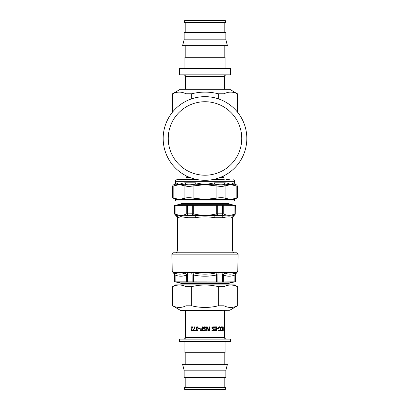 <?xml version="1.0" encoding="UTF-8"?>
<svg xmlns="http://www.w3.org/2000/svg" width="410" height="410" viewBox="0 0 410 410"><rect width="100%" height="100%" fill="white"/><g stroke="black" fill="none" stroke-linecap="round" stroke-linejoin="round"><path stroke-width="0.61" d="M172.21 271.112L171.913 254.133L238.087 254.133L237.79 271.112L236.99 272.471L173.01 272.471L172.21 271.112L237.79 271.112M181.02 284.904L181.02 283.633L180.359 282.849L174.619 281.834L223.342 281.885L223.394 274.982L216.511 274.982L216.085 272.927C208.695 274.556 201.305 274.556 193.915 272.927L185.289 272.927C181.691 274.556 177.996 274.556 174.204 272.927L173.01 272.471M180.359 282.849L229.641 282.849L235.381 281.834L223.342 281.885M235.268 281.834L235.33 274.726L234.904 274.982L235.796 272.927C231.998 274.556 228.303 274.556 224.711 272.927L216.085 272.927M193.489 281.885L193.489 274.982L186.606 274.982L185.289 272.927M175.147 281.885L175.096 274.982L174.558 274.726L173.358 272.67M235.381 281.834L235.33 274.726A2.398 2.388 90 0 1 236.524 272.67L235.094 273.204M234.853 281.885L234.904 274.982C231.055 276.612 227.217 276.612 223.394 274.982L224.711 272.927M216.511 281.885L216.511 274.982C208.839 276.612 201.161 276.612 193.489 274.982L193.915 272.927M186.658 281.885L186.606 274.982C182.783 276.612 178.945 276.612 175.096 274.982L174.204 272.927M238.087 254.133L236.734 252.78L173.266 252.78L171.913 254.133M222.558 205.338L222.558 213.794L223.245 213.835L223.245 205.302L174.624 205.338L174.624 213.794L175.654 215.219L175.065 213.835L175.065 205.302M192.31 205.338L192.31 213.794L193.315 213.835L192.987 215.219L192.644 215.178A1.599 0.666 -90 0 1 192.31 213.794L186.755 213.835L187.908 215.178A1.599 0.922 -90 0 1 187.442 213.794L187.442 205.338M217.356 215.178L222.092 215.178A1.599 0.922 -90 0 0 222.558 213.794L217.689 213.794L217.356 215.178L217.013 215.219L216.685 213.835L217.689 213.794L217.689 205.338M223.245 205.302L235.376 205.338L235.243 213.794L235.243 205.338M235.376 213.794L234.346 215.219L234.935 213.835L235.243 213.794L234.448 215.178A1.599 1.594 90 0 0 235.243 213.794M174.757 205.338L174.757 213.794L175.065 213.835C178.96 215.747 182.86 215.747 186.755 213.835L186.755 205.302M222.092 215.178L223.245 213.835C227.14 215.747 231.035 215.747 234.935 213.835L234.935 205.302M176.223 252.996L177.422 250.915L177.422 217.715L177.807 217.715A2.398 2.363 90 0 0 176.623 215.639L180.651 215.819A2.398 2.101 -95.8 0 1 180.8 216.649L178.191 217.633L179.811 216.916M180.718 216.659L182.04 216.752M234.346 215.219L233.377 215.639L232.193 217.715C231.009 216.593 227.801 216.593 222.568 217.715A2.398 1.527 90 0 1 223.332 215.639L222.333 215.219M217.013 215.219L215.04 215.639L214.625 217.715C208.208 216.593 201.792 216.593 195.375 217.715A2.398 0.835 90 0 0 194.96 215.639L192.987 215.219M180.8 216.649L187.431 217.715L195.375 217.715M234.576 215.178L233.377 215.639C230.907 215.998 227.56 215.998 223.332 215.639L186.668 215.639L187.431 217.715M187.667 215.219L186.668 215.639L180.651 215.819M175.424 215.178L176.223 215.639L175.654 215.219M180.262 310.267A1.625 1.625 0 0 0 181.071 310.488L229.738 310.267L180.262 310.267L172.687 305.798C177.115 307.997 181.543 307.997 185.971 305.798L191.711 305.798C200.572 307.997 209.428 307.997 218.289 305.798L224.029 305.798C228.457 307.997 232.885 307.997 237.313 305.798L237.313 286.662C232.885 284.458 228.457 284.458 224.029 286.662L218.289 286.662C209.428 284.458 200.572 284.458 191.711 286.662L185.971 286.662C181.543 284.458 177.115 284.458 172.687 286.662L175.562 284.904L234.438 284.904L237.482 286.662M218.289 305.798L218.289 286.662M224.029 286.662L224.029 305.798M191.711 286.662L191.711 305.798M185.971 305.798L185.971 286.662M172.687 286.662L172.687 305.798M237.313 305.798L237.313 286.662M180.262 89.303L229.738 89.303L181.071 89.083A1.625 1.625 0 0 0 180.262 89.303L172.518 93.772L172.518 112.135M229.738 89.303L237.313 93.772C232.885 91.568 228.457 91.568 224.029 93.772L218.289 93.772C209.428 91.568 200.572 91.568 191.711 93.772L185.971 93.772C181.543 91.568 177.115 91.568 172.687 93.772L172.518 93.772M172.687 93.772L172.687 111.925M185.971 101.229L185.971 93.772M191.711 93.772L191.711 98.82M237.313 111.925L237.313 93.772M224.029 93.772L224.029 101.229M218.289 98.82L218.289 93.772M224.444 330.414L224.49 337.486L185.51 337.486L185.51 310.488M193.187 330.901L194.632 326.842L195.124 326.842L193.571 330.424L195.334 330.424L195.334 330.901L193.187 330.901M198.568 328.866L198.568 328.369L200.039 328.369L200.039 328.866L198.568 328.866M204.918 329.235L204.098 329.025L203.298 328L203.662 327.139L204.713 326.77L206.04 327.083L206.04 327.764L204.749 327.236L203.842 327.913L204.344 328.533L205.748 329.076L206.01 329.814L204.646 330.972L203.437 330.711L203.437 330.065L204.61 330.506L205.446 329.871L203.283 328L203.647 327.139L205 326.78M205.077 328.717L205.738 329.076L205.999 329.814L204.646 330.972L203.457 330.711L203.457 330.065M205 330.942L204.646 330.972M204.61 330.506L205 330.445L204.61 330.506M212.067 327.139L213.041 326.77L214.235 327.083L214.235 327.764L213.077 327.236L212.247 327.913L212.708 328.533L213.979 329.076L214.21 329.814L212.985 330.972L211.867 330.711L211.867 330.065L212.954 330.506L213.712 329.871L211.719 328L212.067 327.139M217.223 328.866L217.223 328.369L218.376 328.369L218.376 328.866L217.223 328.866M221.118 326.888L222.169 327.303L222.404 328.866L222.174 330.414L221.508 330.972L220.811 330.629L220.811 329.978L221.508 330.511L221.969 330.096L222.143 328.866L221.964 327.641L221.508 327.236L220.811 327.764L221.118 326.888M223.932 330.901L223.932 326.842L224.055 328.83L224.357 328.83L224.413 326.842L224.413 330.901L224.357 329.307L224.055 329.307L223.932 330.901M224.48 326.888L224.49 310.488M224.48 330.87L224.454 330.316M224.454 330.511L224.454 327.436M222.599 327.257L222.599 326.842L223.214 326.842L223.214 330.901L222.599 330.901L222.63 327.257M219.001 326.888L219.499 326.77L220.339 327.303L220.647 328.866L220.339 330.414L219.493 330.972L218.622 330.629L218.622 329.978L219.493 330.511L220.078 330.096L220.303 328.866L220.067 327.641L219.493 327.236L218.622 327.764L218.622 327.118L219.001 326.888M214.579 326.842L216.705 326.842L216.705 330.901L214.579 330.901L214.579 330.419L216.27 330.419L216.27 329.307L214.696 329.307L214.696 328.83L216.27 328.83L216.27 327.323L214.579 327.323L214.579 326.842M206.66 330.901L206.66 326.842L207.26 326.842L209.033 330.342L209.033 326.842L209.525 326.842L209.525 330.901L208.777 330.901L207.163 327.687L207.163 330.901L206.66 330.901M200.346 330.901L200.346 330.419L202.202 330.419L202.202 329.276L200.423 329.276L200.423 328.794L202.202 328.794L202.202 326.842L202.735 326.842L202.735 330.901L200.346 330.901M196.6 330.393L197.989 330.163L197.989 330.737L196.236 330.757L195.913 330.004L196.585 329.061L195.847 328.046L196.164 327.129L197.066 326.755L198.091 327.006L198.091 327.58L197.097 327.226L196.539 327.452L196.554 328.671L197.323 328.82L197.323 329.271L196.41 329.953L196.6 330.393M190.947 327.313L190.947 326.842L192.797 326.842L191.46 329.84L191.967 330.516L192.731 330.163L192.731 330.742L191.936 330.988L191.065 329.871L192.403 327.313L190.947 327.313M230.379 339.106L179.621 339.106L179.621 341.545L230.379 341.545L230.379 339.106M193.31 330.901L194.74 326.842M198.635 328.866L198.635 328.369M204.713 326.77L206.03 327.083L206.03 327.764M211.832 330.065L212.954 330.506M213.077 327.236L212.17 327.913L212.626 328.533L213.882 329.076L214.112 329.814L212.903 330.972M212.959 326.77L214.138 327.083L214.138 327.698M218.238 328.369L218.238 328.866M221.508 327.236L220.667 327.764M220.667 329.978L221.508 330.511M221.344 326.77L221.989 327.303L222.225 328.866L221.994 330.414L221.338 330.972M224.214 328.83L224.214 329.307M223.025 326.842L223.025 330.901M219.493 327.236L218.509 327.764M218.509 329.978L219.493 330.511M219.345 326.77L220.18 327.303L220.483 328.866L220.18 330.414L219.34 330.972M216.582 326.842L216.582 330.901M207.163 327.687L207.137 330.901M209.479 326.842L209.479 330.901M207.24 326.842L209.033 330.342M200.398 330.901L200.398 330.419M202.202 328.794L202.227 326.842M200.469 329.276L200.469 328.794M202.202 330.419L202.202 329.276M198.127 327.58L197.097 327.226M197.092 330.988L196.328 330.757L196.011 330.004L196.672 329.061L195.939 328.046L196.257 327.129L197.148 326.755M197.051 330.516L198.03 330.163M191.096 327.313L191.096 326.842M192.075 330.988L191.209 329.871L192.403 327.313M191.967 330.516L192.833 330.163M225.059 341.545L225.059 352.754L184.941 352.754L184.941 341.545M224.798 352.754L224.798 363.916L185.202 363.916L185.202 352.754M227.442 364.326L227.13 363.916L182.87 363.916L182.558 364.326L184.131 370.194L225.869 370.194L227.442 364.326L182.558 364.326M225.869 370.194L225.869 377.482L184.131 377.482L184.131 370.194M224.798 377.482L224.798 387.066L185.202 387.066L185.202 377.482M224.798 387.066L184.454 387.066L184.141 387.47L184.684 389.5L225.315 389.5L225.859 387.47L184.141 387.47M185.51 89.083L185.51 76.475L224.49 76.475L224.49 89.083M179.621 74.851L230.379 74.851L230.379 68.455L179.621 68.455L179.621 74.851M184.941 68.455L184.941 57.246L225.059 57.246L225.059 68.455M185.202 57.246L185.202 46.084L224.798 46.084L224.798 57.246M185.202 46.084L227.13 46.084L227.442 45.674L225.869 39.806L184.131 39.806L182.558 45.674L227.442 45.674M184.131 39.806L184.131 32.518L225.869 32.518L225.869 39.806M185.202 32.518L185.202 22.934L224.798 22.934L224.798 32.518M185.202 22.934L225.546 22.934L225.859 22.529L225.315 20.5L184.684 20.5L184.141 22.529L225.859 22.529M183.603 179.724L185.817 179.724L185.817 179.303L195.929 179.303M226.397 179.724L229.38 179.724M216.372 184.474L214.85 184.182L224.957 184.182L224.434 182.793C227.037 182.906 229.098 183.521 230.615 184.643L225.075 185.863L225.075 198.23L230.615 199.383A51.245 25.62 90 0 0 230.963 199.383L234.576 199.383L234.576 200.982L175.424 200.982L175.424 199.383L230.953 199.383L236.15 198.23C237.995 197.492 237.995 197.492 236.15 198.23L236.165 185.868C237.995 186.519 237.995 186.519 236.15 185.863L235.555 184.479C237.129 185.13 237.129 185.13 235.555 184.479C237.129 185.13 237.129 185.13 235.555 184.479L234.807 184.182L230.615 184.643L224.957 184.182L224.188 184.479L225.075 185.863C222.999 186.519 219.996 186.519 216.075 185.863L216.372 184.479C219.76 185.13 222.369 185.13 224.188 184.479M225.075 198.23C222.999 197.492 219.996 197.492 216.075 198.23L216.075 185.863L205 184.643L214.594 182.793L224.434 182.793M214.594 182.793A1.599 0.518 90 0 0 214.85 184.182L205 184.643L193.925 185.863L193.925 198.23C190.004 197.492 187.001 197.492 184.925 198.23L184.925 185.863L185.812 184.479C187.631 185.13 190.24 185.13 193.628 184.479L193.925 185.863C189.999 186.519 187.001 186.519 184.925 185.863L179.385 184.643A40.129 12.023 -131 0 0 179.026 184.531L175.193 184.182L174.445 184.479L173.85 185.863C172.005 186.519 172.005 186.519 173.85 185.863L173.85 198.23C172.005 197.492 172.005 197.492 173.85 198.23L179.385 199.383L184.925 198.23M193.925 198.23L205 199.383L216.075 198.23M179.026 199.383L178.698 199.368M174.445 184.479C172.871 185.13 172.871 185.13 174.445 184.479L173.994 184.664M175.424 199.383L172.456 197.671L172.456 186.355L173.256 184.971L175.193 184.182L175.977 182.793L179.047 184.413A27.25 1.245 37.8 0 1 179.385 184.643C180.902 183.521 182.962 182.906 185.566 182.793L195.406 182.793L205 184.643L195.15 184.182L193.628 184.479M185.812 184.474L185.043 184.182L179.385 184.643L173.85 185.863M232.132 183.649L231.732 183.9M234.576 199.383L237.544 197.671L237.544 186.355L236.744 184.971L234.807 184.182A1.599 1.568 90 0 1 234.023 182.793L234.576 182.793L234.576 181.322C234.479 180.349 233.946 179.816 232.977 179.724M236.15 198.23L236.15 185.863L230.615 184.643L234.023 182.793M185.566 182.793A1.599 1.051 90 0 1 185.043 184.182L195.15 184.182L195.406 182.793M174.624 184.182L175.424 182.793L175.424 181.322C175.521 180.349 176.054 179.816 177.023 179.724L198.066 179.724M211.934 179.724L224.183 179.724L224.183 179.303L214.071 179.303M205 180.303A41.825 41.825 0 0 0 246.825 138.477A41.825 41.825 0 0 0 205 96.652A41.825 41.825 0 0 0 163.175 138.477A41.825 41.825 0 0 0 205 180.303M222.399 281.834L222.435 274.726L223.122 272.67M217.869 281.834L217.894 274.726A2.398 1.015 90 0 1 218.402 272.67M192.131 281.834L192.105 274.726L191.598 272.67M187.601 281.834L187.565 274.726A2.398 1.373 90 0 0 186.878 272.67M174.732 281.834L174.67 274.726L173.476 272.67M236.524 272.67L236.99 272.471M181.02 283.633L228.98 283.633L229.641 282.849M177.422 250.915L232.578 250.915L232.578 217.715L232.193 217.715M216.685 205.302L216.685 213.835C208.895 215.747 201.105 215.747 193.315 213.835L193.315 205.302M174.757 213.794L175.552 215.178A1.599 1.594 -90 0 1 174.757 213.794L174.624 213.794M187.908 215.178L192.644 215.178M214.625 217.715L222.568 217.715M228.98 200.982L228.98 203.544L181.02 203.544L180.359 204.329L174.624 205.338M228.98 203.544L229.641 204.329L180.359 204.329M175.424 182.793L175.977 182.793M175.424 181.322L234.576 181.322M205 175.224A36.746 36.746 0 0 1 173.174 120.104A36.746 36.746 0 0 1 236.826 120.104A36.746 36.746 0 0 1 205 175.224M190.117 177.561L186.217 177.561L185.817 179.303M223.783 175.844L223.783 177.561L219.883 177.561M174.619 281.834L174.558 274.726M235.442 274.726L236.642 272.67M228.98 284.904L228.98 283.633M233.777 252.996L232.578 250.915M176.223 215.639L177.422 217.715M233.777 215.639L232.578 217.715M181.02 200.982L181.02 203.544M229.641 204.329L235.376 205.338M229.738 310.267L237.482 305.798M172.518 305.798L172.518 286.662M237.482 93.772L237.482 112.135M185.51 337.486C185.925 337.881 185.381 338.419 183.885 339.106M224.49 337.486C224.07 337.876 224.613 338.419 226.115 339.106M225.859 387.47L225.546 387.066M224.49 76.475C224.075 76.081 224.618 75.537 226.115 74.851M185.51 76.475C185.93 76.081 185.387 75.542 183.885 74.851M182.558 45.674L182.87 46.084M184.141 22.529L184.454 22.934M235.376 184.182L234.576 182.793M186.217 175.844L186.217 177.561M223.783 177.561L224.183 179.303"/></g></svg>
